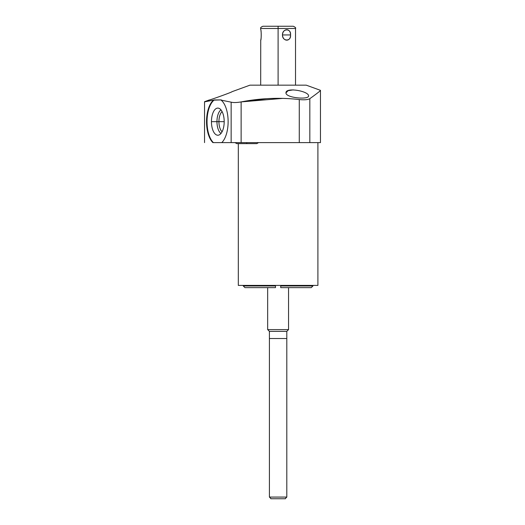 <?xml version="1.0" encoding="UTF-8"?>
<svg xmlns="http://www.w3.org/2000/svg" width="525" height="525" viewBox="0 0 525 525"><rect width="100%" height="100%" fill="white"/><g stroke="black" fill="none" stroke-linecap="round" stroke-linejoin="round"><path stroke-width="0.79" d="M306.252 85.162L249.959 85.162L231.906 91.731L249.959 85.162L306.252 85.162L320.46 90.333L306.252 85.162M317.901 142.616L317.901 285.403L317.901 142.616L309.829 142.616L309.829 98.674C317.277 93.306 320.821 90.523 320.46 90.333C320.821 90.523 317.277 93.306 309.829 98.674C307.781 99.77 304.264 100.058 299.276 99.553C280.114 97.355 260.735 98.142 241.132 101.909L282.857 98.378M209.278 99.967L204.54 101.693L209.278 99.967C208.281 100.688 233.251 91.744 231.906 91.731C233.251 91.744 208.281 100.688 209.278 99.967M205.59 101.568L213.544 100.137L204.54 101.857L204.54 142.616L204.54 101.857M285.961 92.892L288.087 90.687L293.331 89.873L288.087 90.687L285.961 92.892C285.705 97.926 309.14 100.032 308.588 95.845C308.549 91.042 285.554 86.993 285.961 92.892C285.705 97.926 309.14 100.032 308.588 95.845C308.549 91.042 285.554 86.993 285.961 92.892M221.773 142.616L213.386 142.616A22.988 10.795 90 0 1 207.04 120.579A22.988 10.795 90 0 1 214.331 99.914L213.544 100.137A22.988 10.795 -90 0 0 206.548 120.921A22.988 10.795 -90 0 0 212.894 142.616A22.988 10.795 -90 0 1 206.548 120.921A22.988 10.795 -90 0 1 213.544 100.137L221.32 99.914L214.331 99.914A22.988 10.795 90 0 0 207.04 120.579A22.988 10.795 90 0 0 213.386 142.616L221.773 142.616A22.988 10.795 -90 0 0 228.119 120.921A22.988 10.795 -90 0 0 221.123 100.137L231.144 102.158L221.123 100.137A22.988 10.795 -90 0 1 228.119 120.921A22.988 10.795 -90 0 1 221.773 142.616L231.144 142.616L221.773 142.616M320.46 90.333L320.46 142.616L231.144 142.616L231.144 102.158L231.144 142.616L241.132 142.616L241.132 101.909C236.677 102.664 233.343 102.749 231.144 102.158C233.343 102.749 236.677 102.664 241.132 101.909C260.735 98.142 280.114 97.355 299.276 99.553C304.264 100.058 307.781 99.77 309.829 98.674L309.829 142.616L299.276 142.616L299.276 99.553L299.276 142.616L241.132 142.616L241.132 101.909L266.543 98.687M317.901 285.403L238.311 285.403L238.311 143.62L238.311 285.403L317.901 285.403M258.963 287.634L275.487 287.634L275.487 285.403L275.487 285.961L243.272 285.961L243.272 285.403L243.272 285.961L275.487 285.961L275.487 287.634L244.945 287.634L243.272 285.961M312.939 285.403L312.939 285.961L280.724 285.961L280.724 285.403L280.724 287.634L280.724 285.961L312.939 285.961L312.939 285.403M312.939 285.961L311.266 287.634L280.724 287.634M288.553 287.634L288.553 329.602L267.658 329.602L267.658 287.634L267.658 329.602L269.41 331.36L267.658 329.602L288.553 329.602L288.553 287.634M286.801 331.36L288.553 329.602L286.801 331.36L269.41 331.36L286.801 331.36L286.801 497.077L269.41 497.077L269.41 331.36L269.41 497.077L271.084 498.75L269.41 497.077L286.801 497.077L286.801 331.36M285.403 498.474L286.801 497.077L285.403 498.474M211.45 121.662A13.571 6.372 -90 0 0 217.823 135.233A13.571 6.372 -90 0 0 224.195 121.662A13.571 6.372 -90 0 0 217.823 108.091A13.571 6.372 -90 0 0 211.45 121.662A13.571 6.372 -90 0 0 218.544 135.148A13.571 6.372 -90 0 0 224.195 121.662A13.571 6.372 -90 0 0 218.544 108.183A13.571 6.372 -90 0 0 211.45 121.662L216.956 121.662L211.45 121.662M220.986 133.448A12.383 5.814 90 0 1 216.956 121.662A12.383 5.814 90 0 1 220.986 109.882A12.383 5.814 -90 0 0 216.956 121.662L218.925 121.662A10.927 5.125 90 0 1 222.088 111.576A10.927 5.125 -90 0 0 218.925 121.662L216.956 121.662A12.383 5.814 -90 0 0 220.986 133.448M222.088 131.749A10.927 5.125 90 0 1 218.925 121.662A10.927 5.125 -90 0 0 222.088 131.749M224.195 121.662L218.925 121.662L224.195 121.662M246.783 142.616L246.783 143.62L246.783 142.616M278.106 85.162L278.106 28.481L295.522 28.481L278.106 28.481L278.106 85.162M282.463 34.945C282.923 41.895 290.784 41.895 290.528 34.945C290.784 27.989 282.923 27.989 282.463 34.945C282.273 41.659 291.388 41.659 290.528 34.945L282.463 34.945L290.528 34.945C291.388 28.232 282.273 28.232 282.463 34.945M295.522 85.162L295.522 28.481C296.1 27.976 295.358 27.234 293.291 26.25L278.106 26.25L278.106 28.481L278.106 26.25L262.92 26.25C260.991 27.077 260.249 27.818 260.689 28.481L278.106 28.481L260.689 28.481L260.689 29.649C261.378 29.328 261.365 40.635 260.689 40.241C261.391 40.176 261.391 29.708 260.689 29.649M261.017 31.297L261.076 31.684M260.964 38.903L260.886 39.309M260.728 40.051L260.689 85.162M285.403 498.75L270.808 498.75M286.801 338.52L269.41 338.52M235.049 142.616L236.749 143.62L235.049 142.616M258.523 142.616L256.817 143.62L236.749 143.62"/></g></svg>

